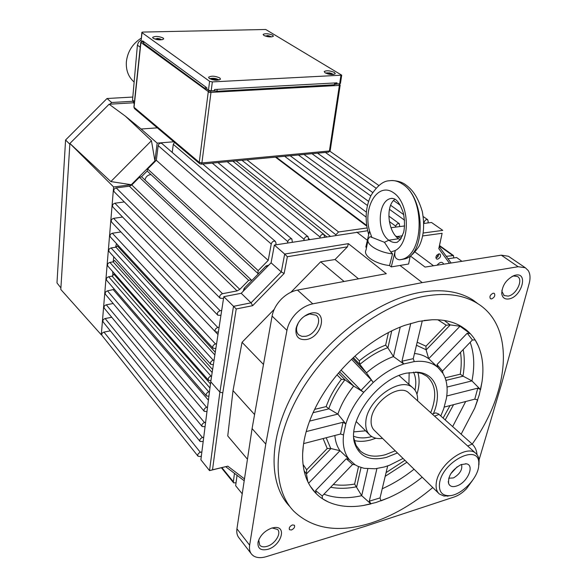 <?xml version="1.0" encoding="UTF-8"?>
<svg xmlns="http://www.w3.org/2000/svg" width="587" height="587" viewBox="0 0 587 587"><rect width="100%" height="100%" fill="white"/><g stroke="black" fill="none" stroke-linecap="round" stroke-linejoin="round"><path stroke-width="0.88" d="M69.89 143.477L60.806 289.472L101.294 334.817L113.621 186.967L69.89 143.477L109.109 104.229L133.124 102.806M157.294 127.841L141.107 129.023L125.347 116.138L151.446 140.711L154.924 160.904L131.29 184.714L131.679 185.088L131.29 184.714L113.621 186.967M173.789 141.783L157.169 143.125L154.924 160.904L131.29 184.714L110.833 181.574L69.912 143.477M101.698 334.759L101.294 334.817M125.347 116.138L109.109 104.229M241.998 160.302L335.852 234.756L338.56 231.982L367.095 227.947M246.944 159.833L338.56 231.982M275.45 157.14L366.802 226.186M157.169 143.125L141.107 129.023M151.446 140.711L110.833 181.574M112.858 275.868L112.741 271.642M212.619 369.561L114.575 260.445L113.166 261.868L113.775 256.79M115.573 247.237L116.483 243.612M120.196 232.063L120.438 231.439M141.863 177.069L141.467 176.79L147.161 171.052L257.759 273.307M154.924 160.904L155.328 161.264M144.967 179.989C145.708 176.804 147.653 174.992 150.8 174.544M174.493 142.377L173.29 144.358L172.218 152.415M162.041 143.639L161.88 143.507C160.09 142.795 158.85 143.492 158.174 145.605L156.311 160.273L147.653 168.997L147.161 171.052M141.467 176.79L139.435 177.281L131.804 184.964L129.389 186.204L116.175 187.891C113.878 188.735 113.254 190.071 114.304 191.905L220.052 298.123M124.297 201.943L114.876 203.219C112.623 204.049 111.992 205.362 112.99 207.16L217.667 315.065M122.588 217.051L113.599 218.335C111.376 219.156 110.745 220.441 111.699 222.209L215.334 331.743M120.922 231.953L112.337 233.244C110.151 234.052 109.52 235.321 110.429 237.053L213.03 348.157M215.275 352.222L117.327 245.931L115.94 247.186L111.097 247.949C108.94 248.741 108.302 249.989 109.175 251.691L210.77 364.307M212.164 372.518L113.166 261.868L109.872 262.411C107.715 263.211 107.054 264.466 107.905 266.168L208.502 380.237M210.469 383.942L113.863 274.195L112.095 276.161L108.661 276.756C106.57 277.541 105.924 278.744 106.724 280.381L206.353 395.851M114.421 289.303L107.465 290.873C105.403 291.644 104.757 292.84 105.528 294.447L204.195 411.26M113.188 303.516L106.291 304.8C104.259 305.563 103.605 306.737 104.339 308.314L202.075 426.426M111.75 317.266L105.124 318.543C103.121 319.306 102.476 320.458 103.173 322.006L199.984 441.365M110.334 330.841L103.98 332.103C102.006 332.858 101.353 333.996 102.028 335.522L197.929 456.084M267.048 266.909L266.043 265.999L244.119 288.378L243.223 291.24M448.006 258.735L456.657 257.539L461.925 261.318M472.425 480.526L466.489 488.744C462.6 492.75 458.513 495.494 454.221 496.969L365.202 526.326L266.3 556.645C260.995 558.208 256.688 557.936 253.379 555.83L251.669 554.297C249.746 552.007 249.071 548.97 249.636 545.198L265.772 444.088L286.94 330.356C288.166 324.215 291.262 318.543 296.23 313.333C301.307 308.248 306.825 305.079 312.776 303.839L297.47 290.081L386.305 273.689L348.385 243.656L284.688 254.046L274.364 245.072L367.66 230.72M390.979 227.712L404.648 225.944M423.887 223.464L431.511 222.48L442.789 230.375L423.366 232.995M392.549 253.855C378.322 252.498 365.143 244.016 368.35 238.601L370.045 236.649L384.463 242.299L390.817 252.021L392.549 253.855L389.533 265.537L391.287 266.902L400.004 265.449L422.258 282.611L518.16 266.718L525.306 267.745L528.227 270.548C530.252 273.887 530.56 278.238 529.151 283.587L501.525 384.103L479.08 459.804M410.496 256.093L425.083 267.078L501.276 255.169L518.16 266.718M402.484 235.813L397.135 236.539M356.793 232.122L367.389 240.288M509.465 256.967L508.408 256.248L501.276 255.169M400.004 265.449L408.633 264.003L410.159 256.321M389.533 265.537C375.519 264.069 362.825 255.624 365.98 250.179L367.954 240.523M366.515 247.575L365.833 247.039L369.546 230.948C362.641 207.035 377.859 181.53 393.598 192.793C409.748 203.285 410.79 242.695 395.3 250.495C393.899 256.159 395.33 259.263 399.6 259.821L400.972 259.549L399.6 259.821M395.741 236.091L401.303 238.175M394.948 199.22C385.38 205.817 387.772 231.469 398.544 238.74L400.209 239.797M397.186 242.262C394.325 242.893 391.551 242.204 388.843 240.208C376.208 231.733 377.918 200.086 391.28 198.428L392.065 198.318M403.042 259.256L399.923 259.777M391.287 266.902L395.3 250.495L390.817 252.021M390.296 180.649C394.303 180.187 398.324 181.302 402.366 184.01C425.582 197.768 426.213 255.697 403.724 259.102L402.704 259.322M391.309 180.561C396.519 180.605 400.899 181.721 404.428 183.922C409.418 187.466 416.572 192.485 422.31 211.54C424.783 225.408 423.726 236.957 419.133 246.195C413.512 254.369 408.369 258.669 403.717 259.102L400.98 259.549C424.203 255.998 425.648 197.738 402.366 184.01C398.052 181.126 393.708 180.055 389.335 180.781L388.998 180.847M312.776 303.839L422.258 282.611M432.296 414.092L435.657 412.874L438.364 413.828L472.227 444.102C509.435 391.925 515.724 327.399 477.921 303.721L473.056 300.074C459.188 291.255 441.49 288.701 419.962 292.414C376.788 300.148 324.831 339.301 296.626 387.068C268.31 434.85 267.349 483.424 289.897 506.618M292.436 524.932L294.388 525.218C295.092 527.053 294.116 528.645 291.453 529.988L289.486 529.701C288.789 527.86 289.773 526.275 292.436 524.932M493.146 293.199L494.283 293.361C495.443 295.488 494.548 297.338 491.605 298.908L490.453 298.746C489.301 296.611 490.196 294.762 493.146 293.199M306.487 339.528C322.652 336.953 327.957 309.51 311.352 313.091L308.674 313.862C302.092 316.819 297.88 321.683 296.046 328.449C295.18 336.6 298.658 340.291 306.487 339.528M509.01 298.915C521.579 296.978 528.623 272.258 515.613 275.12L514.263 275.472C506.383 279.28 502.201 285.297 501.731 293.515C502.347 297.748 504.776 299.553 509.01 298.915M267.892 549.315C281.004 545.741 287.226 526.055 274.628 527.515L271.803 528.058C264.598 530.831 260.004 535.535 258.023 542.175C257.473 548.559 260.76 550.936 267.892 549.315M297.47 290.081C291.578 291.255 286.133 294.336 281.151 299.326C276.272 304.433 273.256 310.024 272.089 316.085L286.94 330.356M511.959 276.492L513.684 275.985L517.448 276.492C523.699 279.566 516.325 294.923 508.115 296.105L504.182 295.569L501.958 291.512L501.944 290.103M272.111 527.97L277.585 529.452C281.687 533.378 274.965 544.164 267.107 546.328C263.827 547.289 261.376 546.915 259.748 545.213L258.764 540.275L259.102 539.013M304.484 316.144L309.687 313.972L316.07 315.219C322.777 319.798 315.234 334.854 305.592 336.314L301.916 336.366L298.944 335.001C296.831 333.152 296.105 330.459 296.765 326.93L298.365 322.725M477.921 303.721C464.068 294.923 446.355 292.414 424.783 296.186C381.513 304.066 329.336 343.476 300.933 391.456C272.419 439.45 271.341 488.135 293.867 511.284C312.893 529.181 338.626 533.091 371.065 523.01C392.49 516.01 413.057 504.189 432.766 487.54M369.318 501.173L380.046 497.915L380.941 500.85L388.873 497.681L375.915 502.523L363.214 505.517L370.918 503.917L369.318 501.173L376.92 468.565M327.898 501.782C321.537 498.796 316.261 494.474 312.064 488.824L316.188 493.623L315.608 490.556L322.226 495.986L322.388 498.679L327.898 501.782C338.09 506.427 349.859 507.674 363.214 505.517M303.354 445.379L302.643 453.758C302.276 468.052 305.416 479.733 312.064 488.824M302.643 453.758C302.958 444.748 304.8 435.209 308.16 425.149C313.634 409.051 322.366 393.378 334.355 378.131C341.92 368.614 350.3 359.97 359.493 352.185C374.22 339.858 389.298 330.914 404.737 325.345L418.817 321.382L432.127 319.761L424.108 320.473M465.674 329.432C471.09 333.717 475.257 339.11 478.156 345.604L475.154 339.976L472.44 339.961L467.215 333.203L470.282 333.651L465.674 329.432L461.397 326.504C453.325 321.683 443.567 319.438 432.127 319.761M482.03 381.719L479.286 394.757L474.758 408.09L477.723 399.93L474.773 399.16L477.796 388.139L480.57 389.629L482.03 381.719C483.959 368.042 482.675 356.001 478.156 345.604M461.147 434.175L474.758 408.09M388.873 497.681C400.349 492.581 411.458 485.757 422.2 477.202M422.295 320.744L413.248 358.672L401.956 361.218L410.775 323.378M413.248 358.672L414.275 361.577L403.717 363.969L401.956 361.218M387.677 465.917L380.046 497.915M315.608 490.556L346.264 458.741L349.133 459.43L355.04 464.757L358.041 466.379L364.087 468.316L375.152 468.771L384.331 466.981L389.46 465.271L403.049 458.454M474.773 399.16L444.271 407.077M446.766 395.998L477.796 388.139M440.808 415.948L443.699 408.801L446.421 398.324L446.964 394.06C447.499 387.772 446.795 382.159 444.865 377.221C446.795 382.152 447.499 387.765 446.964 394.06M472.44 339.961L442.517 371.043L437.014 364.542L467.215 333.203M442.517 371.043L442.987 373.398L437.836 367.337L437.014 364.542M351.576 359.288L371.211 379.826L361.034 390.355L341.106 370.111M371.211 379.826L373.251 382.453L363.735 392.299L361.034 390.355M306.187 431.584L342.999 422.266L340.526 434.02L303.604 443.603M342.999 422.266L345.831 423.931L343.498 434.916L340.526 434.02M346.264 458.741L352.596 464.442L322.226 495.986M355.04 464.757L352.596 464.442M343.505 434.916L343.212 439.296C343.109 446.047 344.437 451.807 347.196 456.576C344.437 451.807 343.109 446.047 343.212 439.296M334.847 435.495C335.353 441.475 337.063 446.546 339.976 450.706L349.133 459.43L347.196 456.576M309.598 421.106L337.885 414.099L345.831 423.931L347.489 419.125C350.446 411.487 354.658 404.047 360.125 396.805L363.742 392.299L353.675 386.048C346.418 395.08 341.157 404.428 337.885 414.099L328.771 408.728C332.205 398.734 337.606 389.086 344.973 379.782L341.421 379.275C334.649 388.08 329.556 397.194 326.145 406.6L328.771 408.728M360.125 396.805C354.665 404.047 350.454 411.494 347.489 419.125M352.589 358.334L366.435 372.855L373.251 382.453L377.595 378.718C384.588 373.075 391.749 368.724 399.101 365.686L403.717 363.969L393.481 356.58C384.169 359.941 375.159 365.371 366.435 372.855L359.875 364.395C368.907 356.779 378.219 351.217 387.794 347.709L385.644 345.112C376.634 348.583 367.851 353.822 359.288 360.822L359.875 364.395M399.101 365.686C391.756 368.731 384.588 373.075 377.595 378.718M470.282 333.651L459.995 326.247L450.068 324.868L444.3 320.465M414.275 361.577L418.487 361.276C424.966 361.166 430.498 362.524 435.092 365.356L437.836 367.337L428.701 358.701C424.79 355.795 420.05 354.056 414.488 353.491M435.092 365.356C430.498 362.531 424.966 361.174 418.487 361.276M480.57 389.629L471.941 380.897L462.945 376.091C464.633 366.589 464.713 357.754 463.18 349.581M442.987 373.398L444.557 376.48M414.055 469.226C403.805 477.334 393.195 483.849 382.225 488.766M465.696 401.515L452.665 426.573M445.217 419.903L453.568 404.663M385.197 476.314L406.923 462.24M459.995 326.247L428.701 358.701L426.067 349.735L425.971 346.198L417.181 342.192M437.902 319.805L446.223 325.213L450.068 324.868M416.454 345.244L426.067 349.735M400.224 327.062L393.481 356.58L387.794 347.709M339.602 371.82L353.675 386.048L344.973 379.782M323.099 438.548L327.223 448.505L330.76 448.497L326.189 437.741M330.76 448.497L339.976 450.706L308.593 483.255M307.889 481.846L306.407 473.738L306.671 469.798L303.031 464.412M304.11 470.833L306.407 473.738M370.918 503.917L361.702 495.685L354.614 484.062C347.071 485.39 339.954 485.544 333.262 484.524M330.628 487.261C338.655 488.788 347.299 488.626 356.551 486.777M367.829 468.852L361.702 495.685C347.614 498.833 335.03 498.334 323.958 494.188M433.433 413.644C442.319 392.923 435.958 373.794 418.105 372.246L406.564 373.127C377.624 378.637 346.785 420.952 354.775 443.662C359.508 456.833 370.126 461.382 386.62 457.31L397.428 452.951M415.325 372.092L421.774 373.486L426.69 376.157C435.789 384.118 437.139 396.291 430.726 412.676M395.256 450.823L385.424 454.69C374.946 457.5 366.582 456.268 360.323 450.999L356.03 445.313L353.829 438.1M354.306 440.558C359.215 441.769 364.659 441.578 370.632 439.986L375.966 438.218M416.939 394.207C419.478 386.033 419.764 378.762 417.797 372.407M371.806 436.567L371.388 436.677C364.703 438.43 358.818 438.291 353.741 436.273M413.512 372.129C415.904 377.177 416.403 383.186 415.016 390.157M353.932 431.878L365.598 430.821M408.912 384.331L409.168 372.606M382.585 438.416C377.5 439.061 373.376 438.056 370.228 435.407C366.824 432.348 365.349 427.857 365.818 421.95C366.743 400.253 400.187 376.025 412.602 387.625C416.234 390.582 417.893 394.985 417.577 400.818M438.533 493.19L374.726 430.733C371.967 428.275 370.786 424.665 371.175 419.903C371.982 402.594 398.61 383.34 408.508 392.637L409.455 393.495M478.919 464.845L479.124 460.208L478.662 457.757L477.458 455.152L475.602 453.149C466.012 444.08 437.909 465.249 436.266 483.079C435.642 487.995 436.677 491.635 439.369 494.012L444.007 496.059L450.809 495.567M467.67 445.995L472.227 444.102C475.103 446.949 476.681 450.412 476.974 454.485M478.632 466.922C476.938 479.41 460.92 495.289 449.525 495.707C442.128 495.839 438.79 491.833 439.509 483.688C441.659 462.226 478.339 443.06 478.823 462.666L478.632 466.922M457.669 485.618C453.157 487.408 450.163 486.777 448.681 483.739C447.778 476.321 451.851 469.96 460.905 464.677L466.342 463.825C474.736 464.904 468 481.604 457.669 485.618M448.739 478.222L453.457 477.928C459.981 473.995 462.673 469.497 461.529 464.427M450.801 473.702L457.192 466.812M316.188 493.623L310.376 486.352M470.187 342.302C474.237 353.601 474.824 366.464 471.941 380.897L447.037 387.068M460.516 352.347C461.551 359.171 461.463 366.457 460.259 374.19L462.945 376.091M422.838 235.923L442.114 233.288L438.797 248.639L449.481 263.262M451.117 263.005L439.259 246.723L442.114 233.288M439.259 246.723L438.797 248.639M437.638 259.168L436.53 258.984C435.363 256.945 436.156 255.235 438.907 253.848L440.008 254.032C441.182 256.064 440.389 257.781 437.638 259.168M438.871 254.244L437.836 256.923L436.955 255.037M348.385 243.656L347.453 246.819L335.045 259.527L320.656 261.795L290.925 292.245M241.213 293.295L251.045 302.833L233.501 306.333L219.89 392.116L209.53 470.627L200.879 459.753L210.748 381.763L223.801 296.662L241.213 293.295L271.084 262.8L281.283 271.92L251.045 302.833L252.674 305.658L284.137 273.476L281.283 271.92L284.688 254.046L287.359 256.724L347.453 246.819M284.137 273.476L287.359 256.724M223.801 296.662L236.223 308.967L252.674 305.658M210.748 381.763L219.89 392.116L222.789 392.872L236.223 308.967M244.478 478.904L227.785 466.159L209.53 470.627L212.523 469.791L222.789 392.872M227.785 466.159L212.523 469.791M225.79 466.76L244.199 480.76M274.217 309.356L242.049 342.302L233.017 390.612L227.749 435.965L247.457 459.217M271.084 262.8L274.364 245.072M242.226 493.828L235.658 485.728L237.045 475.316M266.043 265.999L268.839 265.089M249.636 545.198L236.935 528.828C236.407 532.57 237.104 535.601 239.026 537.905L251.133 553.607M236.935 528.828L252.087 428.583L272.089 316.085M252.087 428.583L265.772 444.088M415.082 252.05L433.499 265.757M233.017 390.612L254.582 414.561M242.049 342.302L263.49 364.468M320.656 261.795L344.092 281.481M335.045 259.527L358.481 278.825M236.047 482.8L233.626 482.844L233.362 481.744L234.47 473.357M201.326 456.18L199.741 456.547L198.002 456.172C197.357 454.587 198.135 453.303 200.328 452.32L201.869 451.902M203.183 441.534L200.064 441.461C199.389 439.846 200.167 438.54 202.398 437.55L203.733 437.198M205.061 426.654L202.155 426.529C201.451 424.878 202.229 423.55 204.489 422.552L205.619 422.258M206.976 411.546L204.283 411.362C203.542 409.675 204.327 408.332 206.617 407.319L207.541 407.092M208.921 396.196L206.448 395.961C205.67 394.237 206.448 392.872 208.781 391.852L209.493 391.683M210.916 380.64L208.605 380.354C207.776 378.564 208.568 377.14 210.982 376.098L211.643 375.944M213.367 364.666L210.872 364.424C210.021 362.627 210.799 361.21 213.206 360.176L214.086 359.978M215.847 348.495L213.147 348.282C212.252 346.447 213.03 345.009 215.473 343.96L216.581 343.718M218.364 332.081L215.451 331.875C214.519 330.004 215.29 328.537 217.777 327.473L219.112 327.194M220.932 315.366L217.799 315.204C216.816 313.297 217.586 311.8 220.118 310.728L221.688 310.413M223.53 298.401L220.191 298.262C219.156 296.31 219.927 294.791 222.495 293.698L237.089 290.903L239.819 289.369L248.661 280.344L251.214 279.838L251.691 280.652M258.485 273.718L257.869 273.417L258.185 270.622L268.222 260.379L271.231 243.994C272.111 241.602 273.505 240.743 275.42 241.418L276.051 243.304L275.839 244.845M287.542 243.003L287.806 241.624C288.679 239.276 290.044 238.425 291.908 239.056L292.348 242.248M303.853 240.443L304.081 239.298C304.939 236.994 306.275 236.135 308.102 236.737L308.564 239.701M319.864 237.926L320.054 237.016C320.898 234.749 322.219 233.897 323.995 234.47L324.479 237.199M335.705 235.431L335.852 234.756M395.513 227.125L395.733 226.2C396.548 224.102 397.744 223.273 399.329 223.706L399.718 226.582M423.88 223.353L424.188 222.128C424.988 220.096 426.14 219.274 427.659 219.663L428.216 221.556L427.93 222.943M446.237 256.314L453.509 255.58L453.758 257.942M284.614 156.274L366.141 217.102M298.409 154.975L367.403 205.465M389.335 221.512L395.733 226.2M311.99 153.691L370.779 195.911M389.438 209.317L404.604 220.206M325.367 152.429L376.04 188.17M393.547 200.519L400.297 205.281M423.814 221.864L424.188 222.128M439.428 245.946L452.621 255.433M221.937 467.678L233.362 481.744M103.98 332.103L200.328 452.32M105.124 318.543L202.398 437.55M106.291 304.8L204.489 422.552M107.465 290.873L206.617 407.319M108.661 276.756L208.781 391.852M109.872 262.411L210.982 376.098M111.097 247.949L213.206 360.176M112.337 233.244L215.473 343.96M113.599 218.335L217.777 327.473M114.876 203.219L220.118 310.728M116.175 187.891L222.495 293.698M156.311 160.273L268.222 260.379M158.174 145.605L271.231 243.994M173.29 144.358L287.806 241.624M212.245 163.105L304.081 239.298M227.191 161.696L320.054 237.016M132.809 97.053L107.025 98.506L65.583 139.985L56.976 282.934L60.909 287.901M65.583 139.985L69.846 144.248M109.982 104.178L111.647 102.505L132.581 101.287M107.025 98.506L111.647 102.505M143.712 42.895L141.797 41.361L140.939 42.462L209.434 92.46L339.381 85.401L340.078 84.829M214.226 90.677L215.62 90.985L209.258 90.97L206.829 89.048M209.603 81.307L142.032 32.674L141.966 32.263L142.912 32.072L265.713 29.482L341.707 75.173L212.34 81.909L209.603 81.307L208.458 90.244L206.719 88.967L206.873 87.815L205.457 86.781L205.201 88.688L206.558 88.989M215.62 90.985L216.985 91.286L334.392 84.77L335.661 82.914M340.915 75.444L339.653 83.765L336.835 83.919L337.019 82.84L217.219 89.371L216.985 91.286M217.219 89.371L214.556 89.51L214.424 90.669L211.188 90.846L212.34 81.909M143.808 41.868L142.531 41.904L141.093 40.848L142.032 32.674M142.531 41.904L142.648 40.833L205.457 86.781M141.856 32.439L141.093 40.848M153.163 38.28L152.627 37.377C155.173 35.968 158.695 36.181 163.179 38.016L163.729 38.933C161.168 40.342 157.646 40.121 153.163 38.28M209.266 78.46L208.583 77.257C211.269 75.65 215.003 75.884 219.795 77.946L220.499 79.172C217.799 80.771 214.05 80.536 209.266 78.46M325.103 72.861L324.215 71.57C326.511 70.293 329.894 70.572 334.363 72.414L335.272 73.72C332.954 74.989 329.564 74.703 325.103 72.861M263.82 35.425L263.115 34.435C265.317 33.29 268.508 33.547 272.713 35.198L273.432 36.203C271.223 37.348 268.024 37.084 263.82 35.425M208.458 90.244L211.188 90.846M339.653 83.765L340.453 83.361M265.507 36.152L266.63 35.866L266.689 36.475M268.391 36.783L266.88 36.511L266.63 35.866M266.784 35.719L268.23 35.682L268.068 36.519M268.633 36.812L268.831 35.814L268.23 35.682M268.831 35.814L270.776 36.541L269.697 36.343L269.976 36.93M327.854 73.94L327.979 73.316L326.629 73.199L328.669 72.92L328.588 74.116M329.197 74.241L329.285 72.935L328.669 72.92M329.285 72.935L331.413 73.338L330.672 74.094M330.973 74.226L330.958 73.404M331.222 73.632L332.477 74.278L332 74.542M219.024 79.949L219.134 80.015C216.141 78.269 212.986 77.836 209.669 78.717M155.306 39.204L156.458 38.815L156.56 39.512M156.7 39.542L156.458 38.815M156.56 38.639L158.028 38.5L157.91 39.424M158.541 39.747L158.688 38.61L158.028 38.5M158.688 38.61L160.853 39.292L159.752 39.153L160.28 39.894M211.907 79.597L211.305 79.194L212.67 78.827L212.765 79.663M212.986 79.612L212.67 78.827M212.868 78.636L214.585 78.555L214.372 79.722M215.003 80.17L215.275 78.702L214.585 78.555M215.275 78.702L217.491 79.561L216.207 79.362L216.581 80.258M213.771 78.313L213.551 79.502M214.776 80.148L213.595 79.494L212.465 79.744M215.737 80.228L216.001 79.561M216.61 78.937L216.522 79.399M157.133 38.338L156.978 39.505M158.622 39.813L156.802 39.556M159.451 39.872L159.649 39.336M159.847 38.771L159.796 39.16M336.835 83.919L336.006 83.405L336.094 82.884M334.715 82.965L217.19 89.363M205.428 86.773L143.83 41.692M143.822 41.699L143.661 43.489L205.201 88.688M334.707 82.972L334.392 84.77M339.227 83.794L334.641 84.403M140.975 40.143L138.525 42.147L137.402 45.14L132.545 100.054L134.188 103.994M134.137 82.026C128.45 77.044 125.86 70.315 126.359 61.833C127.57 51.656 132.515 43.776 141.203 38.177M267.467 35.514L267.29 36.431M269.382 36.893L269.55 36.489M329.821 72.891L329.74 74.167M331.582 74.527L330.532 74.035L329.578 74.307M328.236 73.544L328.272 74.043M327.282 72.817L327.26 73.236M388.843 240.208L398.551 238.74L388.843 240.2L384.456 242.292L388.843 240.208M369.546 230.948L371.901 237.559M404.935 460.296L386.077 472.63M426.125 349.918L450.266 324.897M446.223 325.213L425.971 346.198M387.912 347.893L391.742 330.863M388.455 332.528L385.644 345.112M353.367 357.608L360 364.571M359.288 360.822L354.9 356.199M345.156 379.906L338.457 373.149M337.019 374.858L341.421 379.275M313.062 412.712L328.955 408.846M326.145 406.6L314.617 409.381M306.451 473.944L330.951 448.549M327.223 448.505L306.671 469.798M356.661 486.953L361.027 467.523M358.518 466.592L354.614 484.062M450.016 405.588L443.134 418.032M434.578 416.154L439.069 414.393M445.915 380.383L463.121 376.194M460.259 374.19L445.107 377.852M437.748 256.996L435.877 257.818M437.029 265.207C440.03 261.802 442.253 261.45 443.699 264.165M245.102 289.325L244.119 288.378M113.386 289.809L208.414 400.202M112.095 276.161L209.963 387.956M115.94 247.186L214.857 354.952M215.546 331.956L217.99 334.539M129.389 186.204L237.089 290.903M131.804 184.964L239.819 289.369M139.435 177.281L248.661 280.344M147.653 168.997L258.185 270.622M308.733 238.593L309.833 239.503M324.413 234.925L326.79 236.832M236.106 160.86L330.342 236.275M134.665 108.712L133.895 106.988L140.763 42.235M328.551 152.128L329.417 150.976L201.899 162.937L199.257 162.328L199.595 163.575L201.158 164.155M210.594 91.264L210.96 92.599L201.899 162.937L201.194 164.155L328.595 152.128L330.202 150.624L329.417 150.976L339.381 85.401L339.015 84.161M209.258 90.97L208.238 91.998L199.257 162.328L134.049 107.311L140.939 42.462L141.863 41.538M330.21 150.477L340.174 85.115M140.227 47.246L137.402 45.14M134.46 101.646L132.545 100.054M508.408 256.248L525.306 267.745M391.287 198.435C393.019 198.626 397.861 196.938 403.474 213.338C404.744 220.595 404.803 226.934 403.658 232.342L400.437 239.496L397.208 242.255M389.335 180.789C383.421 180.811 377.338 185.639 371.101 195.28C365.444 207.094 364.652 220.198 368.702 234.595M392.197 198.318L391.309 198.428M272.786 527.896L274.628 527.515M435.459 365.092L437.564 367.117M415.904 372.143L418.105 372.246M354.519 441.373L354.775 443.662M360.323 450.999L358.708 449.356M369.164 434.351L356.192 421.517M412.602 387.625L399.05 375.533M449.525 495.707L447.228 496.176M478.823 462.666L479.124 460.208M475.602 453.149L408.508 392.637M448.681 483.739L448.263 481.611M465.542 463.73L466.342 463.825M311.015 487.327L314.617 491.965M296.765 326.93L296.046 328.449M307.427 314.617L308.674 313.862M298.944 335.001L298.299 334.385M258.764 540.275L258.023 542.175M501.958 291.512L501.731 293.515M512.539 276.279L514.263 275.472M504.182 295.569L503.683 295.21M276.125 157.081L366.699 225.467M290.183 155.753L366.369 212.142M303.963 154.454L368.548 201.356M388.829 216.082L399.329 223.706M317.523 153.17L372.708 192.507M390.641 205.289L403.79 214.666M329.953 151.263L378.879 185.514M423.278 216.596L427.659 219.663M439.516 245.527L453.509 255.58M221.424 467.795L233.56 482.763M141.753 176.966L251.214 279.838M161.88 143.507L275.42 241.418M202.757 164.008L291.908 239.056M217.924 162.57L308.102 236.737M232.848 161.161L323.995 234.47M134.592 108.661L199.661 163.641M340.445 83.486L341.707 75.173M271.84 36.878L264.421 35.741M333.768 74.439L329.696 72.869L325.337 72.993M162.217 39.733L153.933 38.713M340.159 84.939L339.396 83.934M133.887 107.054L134.46 108.544"/></g></svg>
